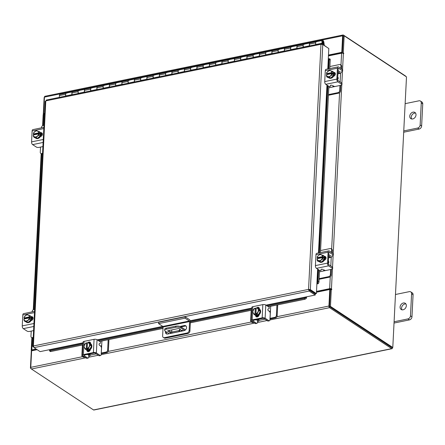 <?xml version="1.0" encoding="UTF-8"?>
<svg xmlns="http://www.w3.org/2000/svg" width="445" height="445" viewBox="0 0 445 445"><rect width="100%" height="100%" fill="white"/><g stroke="black" fill="none" stroke-linecap="round" stroke-linejoin="round"><path stroke-width="0.67" d="M324.299 45.251L323.871 42.247A1.852 0.946 -101.6 0 0 322.653 40.389A1.852 0.946 -101.6 0 0 322.536 40.4A1.852 0.946 -101.6 0 0 321.963 42.297A1.852 0.946 -101.6 0 0 323.165 44.044A1.852 0.946 -101.6 0 0 323.281 44.033A1.852 0.946 -101.6 0 0 323.548 43.883L323.231 43.048A0.929 0.473 -101.6 0 1 323.098 43.126A0.929 0.473 -101.6 0 1 323.037 43.126A0.929 0.473 -101.6 0 1 322.436 42.258A0.929 0.473 -101.6 0 1 322.72 41.307A0.929 0.473 -101.6 0 1 322.781 41.302A0.929 0.473 -101.6 0 1 323.393 42.23L323.771 44.906M72.635 91.815A1.852 0.946 78.4 0 0 72.518 91.826A1.852 0.946 78.4 0 0 72.279 94.707M65.971 95.886A1.852 0.946 -101.6 0 1 66.266 93.111A1.852 0.946 -101.6 0 1 66.383 93.1M85.134 89.245A1.852 0.946 78.4 0 0 85.017 89.25A1.852 0.946 78.4 0 0 84.778 92.137M78.476 93.317A1.852 0.946 -101.6 0 1 78.771 90.535A1.852 0.946 -101.6 0 1 78.882 90.53M97.633 86.669A1.852 0.946 78.4 0 0 97.522 86.68A1.852 0.946 78.4 0 0 97.277 89.567M90.975 90.747A1.852 0.946 -101.6 0 1 91.27 87.965A1.852 0.946 -101.6 0 1 91.386 87.954M110.138 84.099A1.852 0.946 78.4 0 0 110.021 84.111A1.852 0.946 78.4 0 0 109.782 86.998M103.479 88.177A1.852 0.946 -101.6 0 1 103.768 85.396A1.852 0.946 -101.6 0 1 103.885 85.384M122.636 81.53A1.852 0.946 78.4 0 0 122.52 81.541A1.852 0.946 78.4 0 0 122.28 84.422M115.978 85.607A1.852 0.946 -101.6 0 1 116.273 82.826A1.852 0.946 -101.6 0 1 116.384 82.814M135.135 78.96A1.852 0.946 78.4 0 0 135.024 78.965A1.852 0.946 78.4 0 0 134.779 81.852M128.477 83.031A1.852 0.946 -101.6 0 1 128.772 80.256A1.852 0.946 -101.6 0 1 128.889 80.245M147.64 76.384A1.852 0.946 78.4 0 0 147.523 76.395A1.852 0.946 78.4 0 0 147.284 79.282M140.982 80.462A1.852 0.946 -101.6 0 1 141.271 77.68A1.852 0.946 -101.6 0 1 141.388 77.675M160.139 73.814A1.852 0.946 78.4 0 0 160.022 73.826A1.852 0.946 78.4 0 0 159.783 76.712M153.481 77.892A1.852 0.946 -101.6 0 1 153.775 75.11A1.852 0.946 -101.6 0 1 153.887 75.099M172.638 71.245A1.852 0.946 78.4 0 0 172.527 71.256A1.852 0.946 78.4 0 0 172.282 74.143M165.979 75.322A1.852 0.946 -101.6 0 1 166.274 72.541A1.852 0.946 -101.6 0 1 166.391 72.529M185.142 68.675A1.852 0.946 78.4 0 0 185.025 68.686A1.852 0.946 78.4 0 0 184.786 71.567M178.484 72.746A1.852 0.946 -101.6 0 1 178.773 69.971A1.852 0.946 -101.6 0 1 178.89 69.96M197.641 66.105A1.852 0.946 78.4 0 0 197.524 66.11A1.852 0.946 78.4 0 0 197.285 68.997M190.983 70.177A1.852 0.946 -101.6 0 1 191.278 67.395A1.852 0.946 -101.6 0 1 191.389 67.39M210.14 63.529A1.852 0.946 78.4 0 0 210.029 63.54A1.852 0.946 78.4 0 0 209.79 66.427M203.482 67.607A1.852 0.946 -101.6 0 1 203.777 64.825A1.852 0.946 -101.6 0 1 203.893 64.814M222.645 60.959A1.852 0.946 78.4 0 0 222.528 60.971A1.852 0.946 78.4 0 0 222.289 63.858M215.986 65.037A1.852 0.946 -101.6 0 1 216.276 62.256A1.852 0.946 -101.6 0 1 216.392 62.244M235.144 58.39A1.852 0.946 78.4 0 0 235.027 58.401A1.852 0.946 78.4 0 0 234.788 61.282M228.485 62.467A1.852 0.946 -101.6 0 1 228.78 59.686A1.852 0.946 -101.6 0 1 228.891 59.675M247.648 55.82A1.852 0.946 78.4 0 0 247.531 55.825A1.852 0.946 78.4 0 0 247.292 58.712M240.984 59.891A1.852 0.946 -101.6 0 1 241.279 57.116A1.852 0.946 -101.6 0 1 241.396 57.105M260.147 53.244A1.852 0.946 78.4 0 0 260.03 53.255A1.852 0.946 78.4 0 0 259.791 56.142M253.489 57.322A1.852 0.946 -101.6 0 1 253.784 54.54A1.852 0.946 -101.6 0 1 253.895 54.535M272.646 50.674A1.852 0.946 78.4 0 0 272.535 50.686A1.852 0.946 78.4 0 0 272.29 53.572M265.988 54.752A1.852 0.946 -101.6 0 1 266.282 51.97A1.852 0.946 -101.6 0 1 266.399 51.959M285.15 48.105A1.852 0.946 78.4 0 0 285.034 48.116A1.852 0.946 78.4 0 0 284.794 51.003M278.487 52.182A1.852 0.946 -101.6 0 1 278.781 49.401A1.852 0.946 -101.6 0 1 278.898 49.389M297.649 45.535A1.852 0.946 78.4 0 0 297.533 45.546A1.852 0.946 78.4 0 0 297.293 48.427M290.991 49.612A1.852 0.946 -101.6 0 1 291.286 46.831A1.852 0.946 -101.6 0 1 291.397 46.82M310.148 42.965A1.852 0.946 78.4 0 0 310.037 42.97A1.852 0.946 78.4 0 0 309.792 45.857M303.49 47.037A1.852 0.946 -101.6 0 1 303.785 44.255A1.852 0.946 -101.6 0 1 303.902 44.25M315.989 44.467A1.852 0.946 -101.6 0 1 316.284 41.685A1.852 0.946 -101.6 0 1 316.401 41.68M323.231 43.048L322.942 43.109M66.728 93.222A1.852 0.946 78.4 0 0 66.266 93.111A1.852 0.946 78.4 0 0 65.649 94.268L65.56 95.975L71.812 94.69L71.901 92.983A1.852 0.946 -101.6 0 1 72.518 91.826L60.019 94.396A1.852 0.946 -101.6 0 0 59.396 95.553L59.307 97.377M79.227 90.647A1.852 0.946 78.4 0 0 78.771 90.535A1.852 0.946 78.4 0 0 78.148 91.698L78.064 93.4L84.316 92.115L84.4 90.413A1.852 0.946 -101.6 0 1 85.017 89.25L72.518 91.826M91.731 88.077A1.852 0.946 78.4 0 0 91.27 87.965A1.852 0.946 78.4 0 0 90.652 89.128L90.563 90.83L96.815 89.545L96.899 87.843A1.852 0.946 -101.6 0 1 97.522 86.68L85.017 89.25M104.23 85.507A1.852 0.946 78.4 0 0 103.768 85.396A1.852 0.946 78.4 0 0 103.151 86.558L103.068 88.26L109.314 86.975L109.403 85.273A1.852 0.946 -101.6 0 1 110.021 84.111L97.522 86.68M116.729 82.937A1.852 0.946 78.4 0 0 116.273 82.826A1.852 0.946 78.4 0 0 115.65 83.983L115.567 85.69L121.819 84.405L121.902 82.698A1.852 0.946 -101.6 0 1 122.52 81.541L110.021 84.111M129.234 80.367A1.852 0.946 78.4 0 0 128.772 80.256A1.852 0.946 78.4 0 0 128.154 81.413L128.065 83.12L134.318 81.83L134.401 80.128A1.852 0.946 -101.6 0 1 135.024 78.965L122.52 81.541M141.733 77.792A1.852 0.946 78.4 0 0 141.271 77.68A1.852 0.946 78.4 0 0 140.653 78.843L140.57 80.545L146.817 79.26L146.906 77.558A1.852 0.946 -101.6 0 1 147.523 76.395L135.024 78.965M154.231 75.222A1.852 0.946 78.4 0 0 153.775 75.11A1.852 0.946 78.4 0 0 153.152 76.273L153.069 77.975L159.321 76.69L159.405 74.988A1.852 0.946 -101.6 0 1 160.022 73.826L147.523 76.395M166.736 72.652A1.852 0.946 78.4 0 0 166.274 72.541A1.852 0.946 78.4 0 0 165.657 73.703L165.568 75.405L171.82 74.12L171.904 72.413A1.852 0.946 -101.6 0 1 172.527 71.256L160.022 73.826M179.235 70.082A1.852 0.946 78.4 0 0 178.773 69.971A1.852 0.946 78.4 0 0 178.156 71.128L178.072 72.835L184.319 71.55L184.408 69.843A1.852 0.946 -101.6 0 1 185.025 68.686L172.527 71.256M191.734 67.507A1.852 0.946 78.4 0 0 191.278 67.395A1.852 0.946 78.4 0 0 190.655 68.558L190.571 70.26L196.823 68.975L196.907 67.273A1.852 0.946 -101.6 0 1 197.524 66.11L185.025 68.686M204.238 64.937A1.852 0.946 78.4 0 0 203.777 64.825A1.852 0.946 78.4 0 0 203.159 65.988L203.07 67.69L209.322 66.405L209.406 64.703A1.852 0.946 -101.6 0 1 210.029 63.54L197.524 66.11M216.737 62.367A1.852 0.946 78.4 0 0 216.276 62.256A1.852 0.946 78.4 0 0 215.658 63.418L215.575 65.12L221.821 63.835L221.91 62.133A1.852 0.946 -101.6 0 1 222.528 60.971L210.029 63.54M229.236 59.797A1.852 0.946 78.4 0 0 228.78 59.686A1.852 0.946 78.4 0 0 228.157 60.848L228.074 62.55L234.326 61.265L234.409 59.558A1.852 0.946 -101.6 0 1 235.027 58.401L222.528 60.971M241.741 57.227A1.852 0.946 78.4 0 0 241.279 57.116A1.852 0.946 78.4 0 0 240.662 58.273L240.573 59.98L246.825 58.696L246.914 56.988A1.852 0.946 -101.6 0 1 247.531 55.825L235.027 58.401M254.24 54.652A1.852 0.946 78.4 0 0 253.784 54.54A1.852 0.946 78.4 0 0 253.161 55.703L253.077 57.405L259.324 56.12L259.413 54.418A1.852 0.946 -101.6 0 1 260.03 53.255L247.531 55.825M266.739 52.082A1.852 0.946 78.4 0 0 266.282 51.97A1.852 0.946 78.4 0 0 265.665 53.133L265.576 54.835L271.828 53.55L271.912 51.848A1.852 0.946 -101.6 0 1 272.535 50.686L260.03 53.255M279.243 49.512A1.852 0.946 78.4 0 0 278.781 49.401A1.852 0.946 78.4 0 0 278.164 50.563L278.075 52.265L284.327 50.98L284.416 49.278A1.852 0.946 -101.6 0 1 285.034 48.116L272.535 50.686M291.742 46.942A1.852 0.946 78.4 0 0 291.286 46.831A1.852 0.946 78.4 0 0 290.663 47.988L290.579 49.695L296.826 48.41L296.915 46.703A1.852 0.946 -101.6 0 1 297.533 45.546L285.034 48.116M304.247 44.367A1.852 0.946 78.4 0 0 303.785 44.255A1.852 0.946 78.4 0 0 303.167 45.418L303.078 47.126L309.331 45.835L309.414 44.133A1.852 0.946 -101.6 0 1 310.037 42.97L297.533 45.546M316.745 41.797A1.852 0.946 78.4 0 0 316.284 41.685A1.852 0.946 78.4 0 0 315.666 42.848L315.577 44.55L321.83 43.265L321.813 43.616M322.308 43.944L321.83 43.265M403.393 302.984A3.705 2.842 -56.6 0 0 400.311 305.904A3.705 2.842 -56.6 0 0 401.179 309.486A3.705 2.842 -56.6 0 0 403.042 309.798A3.705 2.842 -56.6 0 0 406.124 306.878A3.705 2.842 -56.6 0 0 405.256 303.295A3.705 2.842 -56.6 0 0 403.393 302.984M405.901 303.946A3.705 2.842 -56.6 0 0 404.883 303.968A3.705 2.842 -56.6 0 0 402.03 306.349A3.705 2.842 -56.6 0 0 402.03 309.82M394.092 321.757L407.965 318.904A2.815 2.164 -56.6 0 0 410.474 315.828L411.592 293.745A2.815 2.164 -56.6 0 0 410.763 291.881A2.815 2.164 -56.6 0 0 409.344 291.642L395.477 294.495M410.474 315.828L411.964 316.807L413.082 294.724L411.592 293.745M394.031 323.059L409.456 319.888L407.965 318.904M410.763 291.881L412.259 292.86A2.815 2.164 123.4 0 1 413.082 294.724M411.964 316.807A2.815 2.164 123.4 0 1 409.456 319.888M185.148 316.807L189.436 319.632A1.925 0.979 78.4 0 1 190.382 322.085L189.926 330.997A2.314 1.774 123.4 0 1 187.868 333.528L165.267 338.178A2.314 1.774 123.4 0 1 164.105 337.978L163.309 337.455A2.314 1.774 -56.6 0 0 164.472 337.655L187.078 333.005A2.314 1.774 -56.6 0 0 189.136 330.474L189.587 321.563L163.081 327.014L162.864 326.446L158.576 323.621L158.648 322.258L185.148 316.807L185.081 318.169L189.37 320.995L189.587 321.563M163.309 337.455A2.314 1.774 -56.6 0 1 162.631 335.925L163.081 327.014M158.576 323.621L185.081 318.169M166.352 331.898A2.781 2.13 -56.6 0 0 166.719 334.006M186.116 326.107A2.781 2.13 -56.6 0 0 185.148 326.074L181.015 326.925M165.557 331.375A2.781 2.13 -56.6 0 0 166.28 333.806A2.781 2.13 -56.6 0 0 167.682 334.039L184.096 330.663A2.781 2.13 -56.6 0 0 186.405 328.471A2.781 2.13 -56.6 0 0 185.754 325.784A2.781 2.13 -56.6 0 0 184.352 325.551L180.025 326.441M181.365 330.307A0.929 0.362 -177.1 0 0 180.937 330.585A0.929 0.362 -177.1 0 0 181.41 330.93A0.929 0.362 -177.1 0 0 182.361 330.958A0.929 0.362 -177.1 0 0 182.789 330.68A0.929 0.362 -177.1 0 0 182.316 330.335A0.929 0.362 -177.1 0 0 181.365 330.307M184.675 330.463L180.848 327.943A3.705 1.446 -177.1 0 0 175.742 327.275L166.363 329.205A3.705 1.446 -177.1 0 0 164.65 330.329A3.705 1.446 -177.1 0 0 165.223 331.158L169.139 333.739M171.809 329.912L171.703 332.065M175.742 327.275L175.797 326.185L166.419 328.115L166.363 329.205M185.504 329.884L180.904 326.853L180.848 327.943M180.514 329.406L179.029 331.642L171.792 333.127A0.918 0.362 2.9 0 1 170.524 332.966L167.793 331.163A0.918 0.362 2.9 0 1 167.648 330.958A0.918 0.362 2.9 0 1 168.077 330.68L178.25 328.588A0.918 0.362 2.9 0 1 179.519 328.755L180.514 329.406M180.047 329.1L179.085 330.552L171.848 332.037L171.792 333.127M170.524 332.966L170.58 331.875L168.605 330.574M170.58 331.875A0.918 0.362 -177.1 0 0 171.848 332.037M164.65 330.329L164.7 329.239A3.705 1.446 2.9 0 1 166.419 328.115M175.797 326.185A3.705 1.446 2.9 0 1 180.904 326.853M179.029 331.642L179.085 330.552M413.06 112.146A3.705 2.842 -56.6 0 0 409.978 115.066A3.705 2.842 -56.6 0 0 410.846 118.648A3.705 2.842 -56.6 0 0 412.71 118.96A3.705 2.842 -56.6 0 0 415.791 116.039A3.705 2.842 -56.6 0 0 414.924 112.457A3.705 2.842 -56.6 0 0 413.06 112.146M415.569 113.108A3.705 2.842 -56.6 0 0 414.551 113.13A3.705 2.842 -56.6 0 0 411.697 115.511A3.705 2.842 -56.6 0 0 411.697 118.982M403.76 130.919L417.632 128.065A2.815 2.164 -56.6 0 0 420.141 124.989L421.259 102.906A2.815 2.164 -56.6 0 0 420.43 101.043A2.815 2.164 -56.6 0 0 419.012 100.804L405.145 103.657M420.141 124.989L421.632 125.968L422.75 103.885L421.259 102.906M403.693 132.221L419.123 129.05L417.632 128.065M420.43 101.043L421.927 102.022A2.815 2.164 123.4 0 1 422.75 103.885M421.632 125.968A2.815 2.164 123.4 0 1 419.123 129.05M251.175 310.304L250.646 320.712A1.78 1.363 -56.6 0 0 251.169 321.891A1.78 1.363 -56.6 0 0 252.065 322.041L252.816 322.536L253.55 322.386M257.533 321.568L257.566 321.557A2.742 1.074 -177.1 0 0 258.84 320.728A2.742 1.074 -177.1 0 0 258.411 320.116L258.456 319.26M257.433 319.471L258.411 320.116M256.242 319.716L257.221 320.361A1.335 0.523 2.9 0 1 257.433 320.656M252.065 322.041L252.799 321.885M252.816 322.536A1.78 1.363 123.4 0 1 251.92 322.386L251.169 321.891M269.475 311.556L270.449 310.705L270.065 318.336L274.815 317.357A1.78 1.363 -56.6 0 0 276.395 315.416L276.923 305.009M270.449 310.705L270.671 306.293M276.395 315.416L277.152 315.911L277.713 304.842M269.97 318.937A2.742 1.074 -177.1 0 0 270.816 318.831L275.566 317.858L274.815 317.357M277.152 315.911A1.78 1.363 123.4 0 1 275.566 317.858M258.857 308.747A3.705 2.842 123.4 0 1 259.14 308.902L259.535 309.164A3.705 2.842 123.4 0 1 260.403 312.746A3.705 2.842 123.4 0 1 257.321 315.672A3.705 2.842 123.4 0 1 255.458 315.355L258.523 314.659A3.744 2.87 -56.6 0 0 258.528 314.654L260.258 311.35L258.829 308.697L257.477 307.801L258.901 310.46L257.171 313.764L258.528 314.654M258.462 314.671A3.705 2.842 123.4 0 1 256.926 315.405A3.705 2.842 123.4 0 1 255.436 315.294M259.14 308.902A3.705 2.842 123.4 0 1 260.225 311.3M260.219 311.417A3.705 2.842 123.4 0 1 258.562 314.587M258.167 316.473A3.705 2.842 123.4 0 1 256.609 316.117L256.353 315.944A3.705 2.842 123.4 0 0 258.078 316.167A3.705 2.842 123.4 0 0 258.606 316.011M255.369 315.305A3.744 2.87 -56.6 0 0 255.374 315.305L254.012 314.409L255.374 315.305M260.258 311.35L258.901 310.46M258.523 314.659L257.171 313.764L255.919 313.897L256.709 314.42L255.775 314.615L254.985 314.092L254.017 314.415L252.588 311.756L254.317 308.452L255.285 308.129L256.175 308.63A2.08 1.596 123.4 0 1 256.175 308.624M257.805 312.156A3.248 2.492 123.4 0 1 255.908 313.853L256.209 307.968L257.471 307.801A3.744 2.87 123.4 0 1 257.477 307.801M258.1 309.147A3.248 2.492 123.4 0 1 257.961 311.862M254.985 314.092L254.974 314.042A3.248 2.492 123.4 0 1 253.211 313.102M255.285 308.129L254.974 314.042M255.775 314.615L256.075 308.646M253.083 312.863A3.248 2.492 123.4 0 1 253.222 310.154M253.377 309.853A3.248 2.492 123.4 0 1 255.269 308.163M256.209 307.968A3.248 2.492 123.4 0 1 257.972 308.908M256.637 316.923A2.08 1.596 123.4 0 1 256.353 315.867L256.365 315.7M259.107 314.721A2.08 1.596 123.4 0 1 257.26 316.923A2.08 1.596 123.4 0 1 256.209 316.745A2.08 1.596 123.4 0 1 255.597 315.444M268.858 320.689A1.852 0.946 78.4 0 0 269.32 320.801A1.852 0.946 78.4 0 0 269.937 319.638L270.237 313.669A1.852 0.946 78.4 0 0 269.331 311.311L268.291 310.627A0.89 0.451 -101.6 0 1 267.857 309.492A0.89 0.451 -101.6 0 1 268.129 308.941L268.969 308.674A0.89 0.451 -101.6 0 0 269.236 307.901A0.89 0.451 -101.6 0 0 268.808 306.994L265.793 305.009L265.125 318.231A2.147 0.84 -177.1 0 0 262.161 317.847L252.159 319.899A2.147 0.84 -177.1 0 0 251.164 320.55A2.147 0.84 -177.1 0 0 251.497 321.034L255.23 323.493L256.42 323.248L252.688 320.789A0.74 0.289 2.9 0 1 252.571 320.623A0.74 0.289 2.9 0 1 252.916 320.4L262.917 318.342A0.74 0.289 2.9 0 1 263.941 318.475L267.673 320.934L268.858 320.689L265.125 318.231M269.32 320.801L268.129 321.045A1.852 0.946 -101.6 0 1 267.673 320.934M256.42 323.248A1.852 0.946 78.4 0 0 256.882 323.359A1.852 0.946 78.4 0 0 257.499 322.197L257.633 319.599M262.161 317.847L262.834 304.619L252.832 306.677L252.159 319.899M262.834 304.619A2.147 0.84 2.9 0 1 265.793 305.009M251.164 320.55L251.837 307.328A2.147 0.84 2.9 0 1 252.832 306.677M256.771 307.862A2.08 1.596 123.4 0 1 258.795 307.528A2.08 1.596 123.4 0 1 259.402 308.908L259.396 309.075M256.882 323.359L255.691 323.604A1.852 0.946 -101.6 0 1 255.23 323.493M257.905 308.085A2.08 1.596 123.4 0 1 259.123 307.851M328.454 94.601L338.1 92.616A1.78 1.363 -56.6 0 0 339.685 90.674L340.442 91.169L340.703 85.991A2.742 1.396 78.4 0 0 340.686 85.34M339.685 90.674L339.947 85.496A1.335 0.679 -101.6 0 1 339.947 85.496L332.949 86.936L333.555 85.841M340.442 91.169A1.78 1.363 123.4 0 1 338.856 93.116L338.1 92.616M328.421 95.263L338.856 93.116M340.814 68.38L340.942 65.866A1.78 1.363 -56.6 0 0 340.419 64.686A1.78 1.363 -56.6 0 0 339.524 64.536L329.878 66.522M337.922 73.492L339.835 73.097L338.005 71.89M339.835 73.097A2.742 1.396 78.4 0 0 340.52 73.258A2.742 1.396 78.4 0 0 341.415 71.767M341.571 68.88L341.699 66.361L340.942 65.866M340.236 71.879A1.335 0.679 -101.6 0 1 339.902 71.801L338.072 70.594M340.419 64.686L341.176 65.187A1.78 1.363 123.4 0 1 341.699 66.361M328.799 87.787L332.949 86.936M331.531 71.156A3.705 2.842 123.4 0 1 332.715 71.528L333.116 71.79A3.705 2.842 123.4 0 1 334.201 74.243A3.705 2.842 123.4 0 1 332.304 77.653A3.705 2.842 123.4 0 1 329.033 77.975L328.638 77.714A3.705 2.842 123.4 0 1 327.909 76.929M333.494 72.407A3.705 2.842 123.4 0 1 333.8 73.976A3.705 2.842 123.4 0 1 333.327 75.711M333.266 75.828A3.705 2.842 123.4 0 1 330.557 78.02M330.451 78.042A3.705 2.842 123.4 0 1 328.638 77.714M332.715 71.528A3.705 2.842 123.4 0 1 333.433 72.296M334.512 72.936A3.705 2.842 123.4 0 1 334.952 74.738A3.705 2.842 123.4 0 1 334.879 75.311M334.69 72.913A3.705 2.842 123.4 0 1 335.313 74.287M341.76 71.695A1.852 0.723 -177.1 0 0 342.622 71.133A1.852 0.723 -177.1 0 0 342.333 70.722L342.394 69.426L338.667 66.967A2.147 1.096 78.4 0 0 338.133 66.839A2.147 1.096 78.4 0 0 337.416 68.185L336.859 79.088A2.147 1.096 78.4 0 0 337.911 81.824L341.643 84.283L341.71 82.987L337.978 80.528A0.74 0.378 -101.6 0 1 337.616 79.588A1.852 1.424 -56.6 0 0 338.194 78.225A1.852 1.424 -56.6 0 0 337.744 77.063M333.5 72.34A3.744 2.87 -56.6 0 0 333.494 72.335L332.142 71.445L333.494 72.335L333.322 75.778A3.744 2.87 -56.6 0 0 333.322 75.778L331.964 74.888L329.15 77.169L330.502 78.064L333.322 75.784L331.97 74.882A3.744 2.87 123.4 0 1 331.964 74.888M329.15 77.169L326.502 76.012L330.502 78.064M330.785 70.816A3.248 2.492 123.4 0 1 331.892 72.563L332.142 71.445L329.495 70.288L326.675 72.568A3.744 2.87 123.4 0 1 326.675 72.568L326.474 73.686L327.264 74.209L332.732 73.08L332.676 74.104L331.892 73.586L331.97 74.882M331.942 72.563L332.732 73.08M326.502 76.012L326.446 74.693L331.842 73.581A3.248 2.492 123.4 0 1 330.529 75.822M327.247 74.526L327.264 74.209M328.06 71.222A3.248 2.492 123.4 0 1 330.546 70.711M331.892 72.563L326.474 73.686M330.279 76.034A3.248 2.492 123.4 0 1 327.793 76.54M327.553 76.44A3.248 2.492 123.4 0 1 326.446 74.693M326.497 73.67A3.248 2.492 123.4 0 1 327.804 71.428M333.756 72.435A2.08 1.596 123.4 0 1 334.74 72.624A2.08 1.596 123.4 0 1 335.346 74.004A2.08 1.596 123.4 0 1 333.561 76.267M330.435 86.191L330.435 86.174A0.89 0.345 2.9 0 1 330.435 86.191A0.89 0.345 2.9 0 1 330.023 86.463A0.89 0.345 2.9 0 1 328.799 86.302L325.784 84.316A2.147 1.096 -101.6 0 1 324.733 81.58L336.859 79.088M337.616 79.588L338.167 68.68A0.74 0.378 -101.6 0 1 338.417 68.219A0.74 0.378 -101.6 0 1 338.601 68.263L342.333 70.722M341.71 82.987A1.852 0.723 2.9 0 1 341.999 83.404L341.932 84.7A1.852 0.723 -177.1 0 0 341.643 84.283M337.416 68.185L325.289 70.677L324.733 81.58M325.289 70.677A2.147 1.096 -101.6 0 1 326.007 69.331L338.133 66.839M328.226 77.363A2.08 1.596 123.4 0 1 327.186 77.185A2.08 1.596 123.4 0 1 326.574 76.062M326.986 74.582A2.08 1.596 123.4 0 1 327.259 74.226M330.435 86.174L330.362 85.496A0.89 0.345 2.9 0 1 330.362 85.473A0.89 0.345 2.9 0 1 331.013 85.173A0.89 0.345 2.9 0 1 332.003 85.368L333.044 86.052A1.852 0.723 -177.1 0 0 335.597 86.386L341.076 85.256A1.852 0.723 -177.1 0 0 341.932 84.7M342.394 69.426A1.852 0.723 2.9 0 1 342.683 69.843L342.622 71.133M334.045 73.03L334.445 72.947A2.08 1.596 123.4 0 1 335.068 72.947M327.609 77.363A2.08 1.596 123.4 0 1 327.331 76.557M319.132 278.626L328.783 276.64A1.78 1.363 -56.6 0 0 330.362 274.699L331.119 275.194L331.38 270.015A2.742 1.396 78.4 0 0 331.364 269.358M330.362 274.699L330.624 269.514L323.626 270.955L324.233 269.865M331.119 275.194A1.78 1.363 123.4 0 1 329.534 277.14L328.783 276.64M319.098 279.282L329.534 277.14M331.492 252.404L331.62 249.89A1.78 1.363 -56.6 0 0 331.097 248.711A1.78 1.363 -56.6 0 0 330.201 248.56L320.556 250.546M328.599 257.51L330.513 257.121L328.683 255.908M330.513 257.121A2.742 1.396 78.4 0 0 331.197 257.282A2.742 1.396 78.4 0 0 332.092 255.792M332.248 252.905L332.376 250.385L331.62 249.89M330.913 255.903A1.335 0.679 -101.6 0 1 330.579 255.825L328.749 254.618M331.097 248.711L331.853 249.206A1.78 1.363 123.4 0 1 332.376 250.385M319.482 271.812L323.626 270.955M322.208 255.18A3.705 2.842 123.4 0 1 323.393 255.547L323.793 255.808A3.705 2.842 123.4 0 1 324.878 258.261A3.705 2.842 123.4 0 1 322.981 261.677A3.705 2.842 123.4 0 1 319.71 261.999L319.315 261.738A3.705 2.842 123.4 0 1 318.587 260.954M324.171 256.431A3.705 2.842 123.4 0 1 324.477 258A3.705 2.842 123.4 0 1 324.005 259.73M323.943 259.852A3.705 2.842 123.4 0 1 321.234 262.038M321.129 262.06A3.705 2.842 123.4 0 1 319.315 261.738M323.393 255.547A3.705 2.842 123.4 0 1 324.11 256.32M325.189 256.96A3.705 2.842 123.4 0 1 325.629 258.762A3.705 2.842 123.4 0 1 325.562 259.335M325.367 256.937A3.705 2.842 123.4 0 1 325.996 258.311M332.437 255.719A1.852 0.723 -177.1 0 0 333.299 255.157A1.852 0.723 -177.1 0 0 333.01 254.74L333.077 253.45L329.345 250.991A2.147 1.096 78.4 0 0 328.81 250.858A2.147 1.096 78.4 0 0 328.093 252.204L327.537 263.112A2.147 1.096 78.4 0 0 328.588 265.849L332.32 268.307L332.387 267.011L328.655 264.553A0.74 0.378 -101.6 0 1 328.293 263.607A1.852 1.424 -56.6 0 0 328.872 262.25A1.852 1.424 -56.6 0 0 328.421 261.087M324.177 256.365A3.744 2.87 -56.6 0 0 324.177 256.359L322.82 255.469L322.619 256.587L323.409 257.104L323.359 258.128L322.569 257.605L322.647 258.907L324.005 259.802L324.177 256.365L320.172 254.306L318.481 255.452L317.352 256.593L317.151 257.711L317.941 258.228L323.409 257.104M323.999 259.802L322.647 258.912L319.827 261.193L317.179 260.036L321.179 262.088L323.999 259.802A3.744 2.87 -56.6 0 0 324.005 259.802M319.827 261.193L321.179 262.088M317.179 260.036A3.744 2.87 -56.6 0 1 317.179 260.03L317.124 258.717L322.519 257.605A3.248 2.492 123.4 0 1 321.207 259.847M317.925 258.551L317.941 258.228M321.462 254.84A3.248 2.492 123.4 0 1 322.569 256.581L322.619 256.587M318.737 255.246A3.248 2.492 123.4 0 1 321.223 254.735M322.569 256.581L317.151 257.711M320.956 260.052A3.248 2.492 123.4 0 1 318.47 260.564M318.231 260.459A3.248 2.492 123.4 0 1 317.124 258.717M317.174 257.694A3.248 2.492 123.4 0 1 318.481 255.452M324.433 256.459A2.08 1.596 123.4 0 1 325.417 256.648A2.08 1.596 123.4 0 1 326.029 258.028A2.08 1.596 123.4 0 1 324.238 260.286M321.112 270.215L321.112 270.193A0.89 0.345 2.9 0 1 321.112 270.215A0.89 0.345 2.9 0 1 320.7 270.488A0.89 0.345 2.9 0 1 319.477 270.326L316.462 268.341A2.147 1.096 -101.6 0 1 315.41 265.604L327.537 263.112M328.293 263.607L328.844 252.704A0.74 0.378 -101.6 0 1 329.094 252.237A0.74 0.378 -101.6 0 1 329.278 252.282L333.01 254.74M332.387 267.011A1.852 0.723 2.9 0 1 332.676 267.428L332.61 268.719A1.852 0.723 -177.1 0 0 332.32 268.307M328.093 252.204L315.967 254.701L315.41 265.604M315.967 254.701A2.147 1.096 -101.6 0 1 316.684 253.355L328.81 250.858M318.904 261.387A2.08 1.596 123.4 0 1 317.864 261.209A2.08 1.596 123.4 0 1 317.252 260.086M317.663 258.606A2.08 1.596 123.4 0 1 317.936 258.25M321.112 270.193L321.04 269.52A0.89 0.345 2.9 0 1 321.04 269.498A0.89 0.345 2.9 0 1 321.691 269.197A0.89 0.345 2.9 0 1 322.681 269.386L323.721 270.076A1.852 0.723 -177.1 0 0 326.274 270.41L331.753 269.281A1.852 0.723 -177.1 0 0 332.61 268.719M333.077 253.45A1.852 0.723 2.9 0 1 333.361 253.861L333.299 255.157M324.722 257.054L325.123 256.971A2.08 1.596 123.4 0 1 325.746 256.965M318.286 261.387A2.08 1.596 123.4 0 1 318.008 260.581M43.972 125.323L43.109 125.501A1.78 1.363 -56.6 0 0 41.53 127.448L41.507 127.843M43.104 142.456L32.624 144.614L36.357 147.072A1.852 0.723 -177.1 0 0 38.91 147.406L42.898 146.589L40.534 147.072L40.273 152.257A1.78 1.363 -56.6 0 0 40.795 153.43A1.78 1.363 -56.6 0 0 41.691 153.581L42.553 153.403M41.691 153.581L42.52 154.065M42.442 154.081A1.78 1.363 123.4 0 1 41.546 153.931L40.795 153.43M38.37 131.453A3.705 2.842 123.4 0 1 39.555 131.82L39.95 132.082A3.705 2.842 123.4 0 1 41.035 134.535A3.705 2.842 123.4 0 1 39.138 137.95A3.705 2.842 123.4 0 1 35.873 138.273L35.472 138.011A3.705 2.842 123.4 0 1 34.749 137.227M39.555 131.82A3.705 2.842 123.4 0 1 40.273 132.588M40.334 132.705A3.705 2.842 123.4 0 1 40.64 134.273A3.705 2.842 123.4 0 1 40.167 136.003M40.106 136.126A3.705 2.842 123.4 0 1 37.397 138.312M37.285 138.334A3.705 2.842 123.4 0 1 35.472 138.011M41.513 133.194A3.705 2.842 123.4 0 1 42.192 135.124M41.346 133.227A3.705 2.842 123.4 0 1 41.791 135.035A3.705 2.842 123.4 0 1 41.646 135.914M40.334 132.638A3.744 2.87 -56.6 0 0 40.334 132.632L38.982 131.742L38.782 132.86L39.566 133.378L39.516 134.401L38.726 133.878L38.804 135.18L40.161 136.075L40.334 132.638L36.334 130.58L33.514 132.866L33.336 133.967A3.248 2.492 123.4 0 1 34.643 131.726M40.161 136.075L38.804 135.185L35.984 137.466L33.342 136.309L37.341 138.356L40.161 136.075M37.341 138.356L35.984 137.466M33.336 136.304A3.744 2.87 -56.6 0 0 33.342 136.309L33.28 134.991L38.726 133.878M34.081 134.824L33.308 133.984M34.387 136.732A3.248 2.492 123.4 0 1 33.28 134.991M37.113 136.326A3.248 2.492 123.4 0 1 34.627 136.838M38.782 132.86L33.336 133.967M34.098 134.501L39.566 133.378M34.899 131.52A3.248 2.492 123.4 0 1 37.386 131.008M37.625 131.114A3.248 2.492 123.4 0 1 38.726 132.855M38.676 133.878A3.248 2.492 123.4 0 1 37.369 136.12M35.049 137.644A2.08 1.596 123.4 0 1 34.248 137.438A2.08 1.596 123.4 0 1 33.67 136.526M40.595 132.732L40.751 132.699A2.08 1.596 123.4 0 1 41.802 132.877A2.08 1.596 123.4 0 1 42.286 134.885A2.08 1.596 123.4 0 1 40.556 136.532L40.4 136.559M32.624 144.614A2.147 1.096 -101.6 0 1 31.573 141.877L32.123 130.975A2.147 1.096 -101.6 0 1 32.841 129.629L43.871 127.359M34.671 137.616A2.08 1.596 123.4 0 1 34.421 137.021M40.879 133.328L41.507 133.194A2.08 1.596 123.4 0 1 42.13 133.194M34.649 309.347L33.792 309.525A1.78 1.363 -56.6 0 0 32.207 311.467L32.185 311.867M33.781 326.48L23.301 328.638L27.034 331.097A1.852 0.723 -177.1 0 0 29.587 331.43L33.575 330.607L31.211 331.097L30.95 336.275A1.78 1.363 -56.6 0 0 31.473 337.455A1.78 1.363 -56.6 0 0 32.368 337.605L33.23 337.427M32.368 337.605L33.197 338.089M33.119 338.1A1.78 1.363 123.4 0 1 32.224 337.95L31.473 337.455M29.047 315.472A3.705 2.842 123.4 0 1 30.232 315.844L30.627 316.106A3.705 2.842 123.4 0 1 31.712 318.559A3.705 2.842 123.4 0 1 29.815 321.974A3.705 2.842 123.4 0 1 26.55 322.297L26.155 322.035A3.705 2.842 123.4 0 1 25.426 321.245M30.232 315.844A3.705 2.842 123.4 0 1 30.95 316.612M31.011 316.729A3.705 2.842 123.4 0 1 31.317 318.297A3.705 2.842 123.4 0 1 30.844 320.027M30.783 320.144A3.705 2.842 123.4 0 1 28.074 322.336M27.963 322.358A3.705 2.842 123.4 0 1 26.155 322.035M31.556 317.346L32.185 317.218A3.705 2.842 123.4 0 1 32.869 319.148M32.023 317.252A3.705 2.842 123.4 0 1 32.468 319.054A3.705 2.842 123.4 0 1 32.324 319.938M31.017 316.656A3.744 2.87 -56.6 0 0 31.011 316.656L29.659 315.766L31.011 316.656L30.838 320.094A3.744 2.87 -56.6 0 0 30.838 320.094L29.481 319.21L30.838 320.094L28.018 322.38L24.019 320.333L28.018 322.38M24.019 320.333A3.744 2.87 -56.6 0 1 24.013 320.328L23.958 319.009L29.403 317.902L29.487 319.204L26.661 321.49M24.759 318.848L23.985 318.008L24.191 316.89L27.012 314.604L29.659 315.761L29.459 316.879L30.243 317.402L30.193 318.425L29.403 317.902M25.065 320.756A3.248 2.492 123.4 0 1 23.958 319.009M27.79 320.35A3.248 2.492 123.4 0 1 25.304 320.862M23.985 318.008L24.013 317.991A3.248 2.492 123.4 0 1 25.321 315.75M29.459 316.879L24.013 317.991M24.775 318.525L30.243 317.402M25.576 315.544A3.248 2.492 123.4 0 1 28.063 315.032M28.302 315.132A3.248 2.492 123.4 0 1 29.409 316.879M29.353 317.902A3.248 2.492 123.4 0 1 28.046 320.144M25.727 321.668A2.08 1.596 123.4 0 1 24.926 321.457A2.08 1.596 123.4 0 1 24.347 320.55M31.272 316.757L31.428 316.723A2.08 1.596 123.4 0 1 32.479 316.896A2.08 1.596 123.4 0 1 32.963 318.909A2.08 1.596 123.4 0 1 31.233 320.55L31.078 320.584M23.301 328.638A2.147 1.096 -101.6 0 1 22.25 325.901L22.801 314.993A2.147 1.096 -101.6 0 1 23.518 313.647L34.549 311.383M25.348 321.635A2.08 1.596 123.4 0 1 25.098 321.045M31.428 316.723L32.185 317.218A2.08 1.596 123.4 0 1 32.808 317.218M46.241 100.064L321.396 43.471L321.713 43.549L320.973 44.283L322.764 44.533L328.816 48.522L327.781 68.964M309.147 289.773L308.552 289.384L310.349 289.6L309.225 290.023L315.282 294.011L315.227 295.029L266.015 305.153M83.037 342.784L40.083 351.622L34.026 347.634L33.381 345.982L308.552 289.384L309.175 291.041L309.225 290.023M315.227 295.029L309.175 291.041L34.026 347.634M322.764 44.533L310.349 289.6L316.401 293.589L316.918 283.365L317.252 283.376A1.485 0.606 -76.1 0 0 317.991 281.54L318.976 281.78A1.485 0.606 103.9 0 1 318.231 283.621L317.235 283.387M309.414 289.795L315.466 293.783L316.401 293.589M45.396 101.582L46.564 100.142M327.314 47.532L321.713 43.549L321.679 44.244M308.552 289.384L320.973 44.283L45.796 100.882L33.381 345.982L32.98 346.649L33.425 346.555M45.19 101.282L32.774 346.366L33.581 347.05M49.456 349.692L49.534 350.015A1.485 0.695 -29.9 0 0 49.506 350.482A1.485 0.695 -29.9 0 0 50.335 350.66L50.825 351.511A1.485 0.695 150.1 0 1 49.996 351.328L49.506 350.482M305.938 297.266L306.416 298.133A1.485 0.695 150.1 0 1 304.719 299.29L304.23 298.439A1.485 0.695 -29.9 0 0 305.932 297.282L305.854 296.96M306.427 298.111A1.302 0.662 78.4 0 0 306.455 296.837M304.719 299.29L268.441 306.75M259.396 308.613L258.845 308.724M251.692 310.198L190.343 322.814M163.009 328.432L99.68 341.46M90.635 343.323L90.085 343.434M82.931 344.908L50.825 351.511M304.23 298.439L267.345 306.026M251.737 309.236L190.382 321.857M163.059 327.476L98.584 340.736M82.976 343.946L50.335 350.66M316.896 283.827A1.302 0.506 -177.1 0 0 318.22 283.626M328.905 58.69L329.884 58.929A1.485 0.606 103.9 0 1 330.218 59.886L329.233 59.641A1.485 0.606 -76.1 0 0 328.905 58.69A1.485 0.606 -76.1 0 0 328.632 58.757L328.299 58.746M330.218 59.886L329.778 68.552M328.877 86.347L320.456 252.576M319.555 270.371L318.976 281.78M329.233 59.641L328.772 68.764M327.915 85.718L319.449 252.782M318.592 269.742L317.991 281.54M37.141 349.681L31.617 350.816L30.777 367.348A1.302 0.662 -101.6 0 0 31.417 369L93.55 409.945A1.302 0.662 -101.6 0 0 93.873 410.023L392.023 348.702A1.302 0.662 78.4 0 0 392.457 347.89L392.479 347.545M392.023 348.702A1.302 0.662 78.4 0 1 391.7 348.624L329.567 307.679A1.302 0.662 78.4 0 1 328.933 306.026L329.767 289.495L316.467 292.232M313.909 292.76L313.586 292.893M329.522 306.416L330.362 289.884L329.767 289.495M328.482 55.052L341.782 52.321L342.622 35.789A1.302 0.662 78.4 0 1 343.056 34.977L44.901 96.298A1.302 0.662 -101.6 0 0 44.467 97.11L43.632 113.642L44.578 113.447M328.46 55.575L342.377 52.71L343.279 36.062M43.632 113.642L44.55 113.965M341.782 52.321L342.377 52.71M391.8 347.617L329.617 306.661M343.056 34.977A1.302 0.662 78.4 0 1 343.379 35.055L405.512 76A1.302 0.662 78.4 0 1 405.918 76.512M313.642 292.816A1.302 0.662 78.4 0 0 313.553 292.521M42.598 125.701L43.148 114.855A1.302 0.506 2.9 0 1 43.749 114.46L44.533 114.298M36.162 349.041L31.823 349.931A1.302 0.506 -177.1 0 0 31.222 350.326A1.302 0.506 -177.1 0 0 31.423 350.616L31.701 350.799M36.757 349.431L32.363 350.343M31.606 350.994L31.295 351.06L30.427 368.11L30.844 368.021M43.571 114.504L43.271 114.565L44.138 97.516L44.45 97.455M44.205 114.365L44.222 114.031M32.635 350.61L32.357 350.426M31.011 368.488L30.427 368.11M331.314 289.35L330.451 306.399L329.517 306.594L330.379 289.545L331.781 289.634L331.442 288.911A1.302 0.506 -177.1 0 0 329.65 288.677L316.512 291.38M330.902 289.434L330.246 289.066L316.49 291.898M328.443 55.909L341.576 53.205A1.302 0.506 2.9 0 1 343.373 53.439L343.735 53.65L343.696 53.122L343.295 52.86L342.55 53.178M330.451 306.399L392.79 347.484L406.496 76.89L344.157 35.811L343.223 36.006L342.361 53.055M344.157 35.811L343.295 52.86M329.517 306.594L391.856 347.673L392.79 347.484M82.408 345.014L81.886 355.422A1.78 1.363 -56.6 0 0 82.403 356.595A1.78 1.363 -56.6 0 0 83.298 356.745L84.055 357.246L84.789 357.096M88.766 356.278L88.805 356.267A2.742 1.074 -177.1 0 0 90.074 355.438A2.742 1.074 -177.1 0 0 89.651 354.826L89.695 353.97M88.672 354.181L89.651 354.826M87.481 354.426L88.46 355.071A1.335 0.523 2.9 0 1 88.672 355.366M83.298 356.745L84.033 356.595M84.055 357.246A1.78 1.363 123.4 0 1 83.159 357.096L82.403 356.595M100.715 346.266L101.688 345.415L101.304 353.046L106.055 352.067A1.78 1.363 -56.6 0 0 107.634 350.126L108.163 339.719M101.688 345.415L101.911 341.003M107.634 350.126L108.391 350.621L108.953 339.552M101.21 353.647A2.742 1.074 -177.1 0 0 102.055 353.541L106.806 352.568L106.055 352.067M108.391 350.621A1.78 1.363 123.4 0 1 106.806 352.568M90.096 343.457A3.705 2.842 123.4 0 1 90.379 343.612L90.774 343.874A3.705 2.842 123.4 0 1 91.637 347.456A3.705 2.842 123.4 0 1 88.561 350.376A3.705 2.842 123.4 0 1 86.697 350.065L89.762 349.37A3.744 2.87 -56.6 0 0 89.768 349.364L91.492 346.06L90.068 343.406L88.711 342.511L90.14 345.17L88.41 348.474L89.768 349.364M89.701 349.381A3.705 2.842 123.4 0 1 88.166 350.115A3.705 2.842 123.4 0 1 86.675 350.004M90.379 343.612A3.705 2.842 123.4 0 1 91.464 346.004M91.459 346.127A3.705 2.842 123.4 0 1 89.801 349.297M89.406 351.183A3.705 2.842 123.4 0 1 87.849 350.827L87.593 350.654A3.705 2.842 123.4 0 0 89.317 350.877A3.705 2.842 123.4 0 0 89.846 350.721M86.608 350.015L85.251 349.119L86.608 350.015M91.492 346.06L90.14 345.17M89.762 349.37L88.41 348.474L87.159 348.607L87.949 349.13L87.009 349.319L86.224 348.802L85.256 349.125L83.827 346.466L85.551 343.162L86.525 342.839L87.415 343.34A2.08 1.596 123.4 0 1 87.415 343.334M89.045 346.866A3.248 2.492 123.4 0 1 87.148 348.557L87.448 342.678L88.711 342.511M89.339 343.857A3.248 2.492 123.4 0 1 89.2 346.572M86.224 348.802L86.213 348.752A3.248 2.492 123.4 0 1 84.45 347.812M86.525 342.839L86.213 348.752M87.009 349.319L87.315 343.356M84.322 347.573A3.248 2.492 123.4 0 1 84.461 344.864M84.617 344.564A3.248 2.492 123.4 0 1 86.508 342.873M87.448 342.678A3.248 2.492 123.4 0 1 89.206 343.618M87.871 351.633A2.08 1.596 123.4 0 1 87.593 350.577L87.604 350.41M90.346 349.431A2.08 1.596 123.4 0 1 88.499 351.633A2.08 1.596 123.4 0 1 87.448 351.455A2.08 1.596 123.4 0 1 86.836 350.154M100.097 355.399A1.852 0.946 78.4 0 0 100.559 355.511A1.852 0.946 78.4 0 0 101.176 354.348L101.477 348.379A1.852 0.946 78.4 0 0 100.57 346.021L99.53 345.337A0.89 0.451 -101.6 0 1 99.096 344.202A0.89 0.451 -101.6 0 1 99.368 343.651L100.208 343.384A0.89 0.451 -101.6 0 0 100.475 342.611A0.89 0.451 -101.6 0 0 100.047 341.704L97.032 339.719L96.365 352.941A2.147 0.84 -177.1 0 0 93.4 352.551L83.399 354.609A2.147 0.84 -177.1 0 0 82.403 355.26A2.147 0.84 -177.1 0 0 82.737 355.744L86.469 358.203L87.659 357.958L83.927 355.499A0.74 0.289 2.9 0 1 83.81 355.332A0.74 0.289 2.9 0 1 84.155 355.11L94.156 353.052A0.74 0.289 2.9 0 1 95.174 353.185L98.907 355.644L100.097 355.399L96.365 352.941M100.559 355.511L99.368 355.755A1.852 0.946 -101.6 0 1 98.907 355.644M87.659 357.958A1.852 0.946 78.4 0 0 88.116 358.069A1.852 0.946 78.4 0 0 88.739 356.907L88.867 354.309M93.4 352.551L94.067 339.329L84.072 341.387L83.399 354.609M94.067 339.329A2.147 0.84 2.9 0 1 97.032 339.719M82.403 355.26L83.076 342.038A2.147 0.84 2.9 0 1 84.072 341.387M88.004 342.572A2.08 1.596 123.4 0 1 90.035 342.238A2.08 1.596 123.4 0 1 90.641 343.618L90.635 343.785M88.116 358.069L86.931 358.314A1.852 0.946 -101.6 0 1 86.469 358.203M89.139 342.795A2.08 1.596 123.4 0 1 90.363 342.561M323.393 42.23L322.475 42.42M65.649 94.268L59.396 95.553M78.148 91.698L71.901 92.983M90.652 89.128L84.4 90.413M103.151 86.558L96.899 87.843M115.65 83.983L109.403 85.273M128.154 81.413L121.902 82.698M140.653 78.843L134.401 80.128M153.152 76.273L146.906 77.558M165.657 73.703L159.405 74.988M178.156 71.128L171.904 72.413M190.655 68.558L184.408 69.843M203.159 65.988L196.907 67.273M215.658 63.418L209.406 64.703M228.157 60.848L221.91 62.133M240.662 58.273L234.409 59.558M253.161 55.703L246.914 56.988M265.665 53.133L259.413 54.418M278.164 50.563L271.912 51.848M290.663 47.988L284.416 49.278M303.167 45.418L296.915 46.703M315.666 42.848L309.414 44.133M187.868 333.528L187.078 333.005M164.472 337.655L165.267 338.178M189.136 330.474L189.926 330.997M162.864 326.446L189.37 320.995M185.148 326.074L184.352 325.551M167.815 330.769L167.793 331.163M255.947 315.6L256.353 315.867M252.704 320.467L252.688 320.789M338.601 68.263L338.261 68.33M337.911 81.824L325.784 84.316M333.817 72.535L334.445 72.947M329.278 252.282L328.944 252.354M328.588 265.849L316.462 268.341M324.494 256.554L325.123 256.971M31.573 141.877L43.254 139.474M43.81 128.572L32.123 130.975M40.751 132.699L41.507 133.194M22.25 325.901L33.937 323.498M34.488 312.59L22.801 314.993M251.798 308.079L190.182 320.75M162.775 326.385L97.255 339.863M326.964 85.095L318.459 252.988M317.641 269.114L316.918 283.365M49.534 350.015L83.02 343.128M97.65 340.119L163.026 326.675M190.276 321.068L251.781 308.418M266.41 305.409L305.932 297.282M317.252 283.376L317.964 269.331M318.364 261.404L318.392 260.837M318.792 252.921L327.286 85.307M327.687 77.38L327.715 76.813M328.115 68.897L328.632 58.757M328.933 306.026L276.935 316.718M265.003 319.176L258.851 320.439M251.319 321.991L108.174 351.428M96.237 353.886L90.001 355.166M82.559 356.695L30.777 367.348M44.467 97.11L342.622 35.789M329.567 307.679L269.904 319.949M267.067 320.534L257.466 322.508M254.629 323.092L101.143 354.659M98.306 355.243L88.705 357.218M85.863 357.802L31.417 369M391.7 348.624L93.55 409.945M43.749 114.46L43.193 125.484M41.747 154.031L33.87 309.509M32.424 338.055L31.823 349.931M329.65 288.677L330.251 276.801M330.802 265.965L331.241 257.271M331.659 249.078L339.574 92.777M340.125 81.941L340.564 73.247M340.976 65.053L341.576 53.205M343.373 53.439L342.555 69.553M342.461 71.406L341.866 83.115M341.777 84.973L333.233 253.578M333.138 255.43L332.549 267.139M332.454 268.991L331.442 288.911M342.989 53.267L343.696 53.122M330.807 289.3L331.742 289.105M87.187 350.31L87.593 350.577M83.944 355.177L83.927 355.499M322.536 40.4L310.037 42.97M323.281 44.033L322.642 44.161M258.918 319.165L258.84 320.728M337.911 73.798L340.52 73.258M328.588 257.822L331.197 257.282M41.179 153.686L33.275 309.726M31.856 337.711L31.222 350.326M90.157 353.875L90.074 355.438"/></g></svg>
